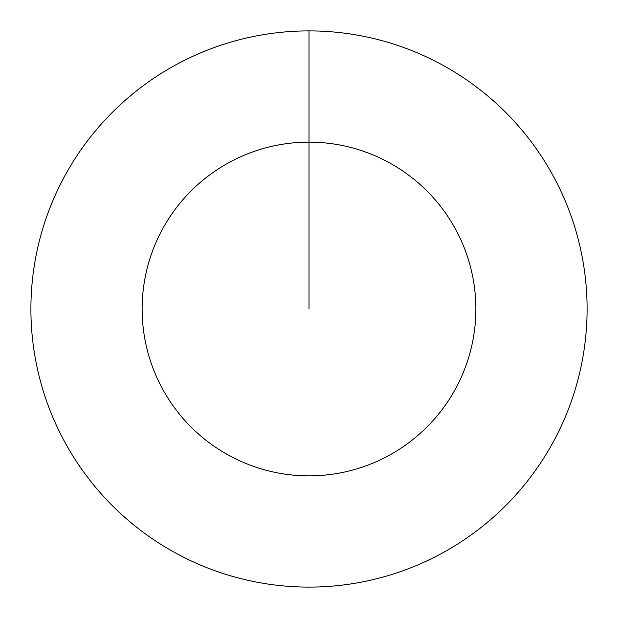 <?xml version="1.0" encoding="UTF-8"?>
<svg xmlns="http://www.w3.org/2000/svg" width="618" height="618" viewBox="0 0 618 618"><rect width="100%" height="100%" fill="white"/><g stroke="black" fill="none" stroke-linecap="round" stroke-linejoin="round"><path stroke-width="0.93" d="M309 30.9A278.1 278.1 0 0 1 587.1 309A278.1 278.1 0 0 1 309 587.1A278.1 278.1 0 0 1 30.9 309A278.1 278.1 0 0 1 309 30.9L309 142.14A166.86 166.86 0 0 1 475.86 309A166.86 166.86 0 0 1 309 475.86A166.86 166.86 0 0 1 142.14 309A166.86 166.86 0 0 1 309 142.14L309 309"/></g></svg>
